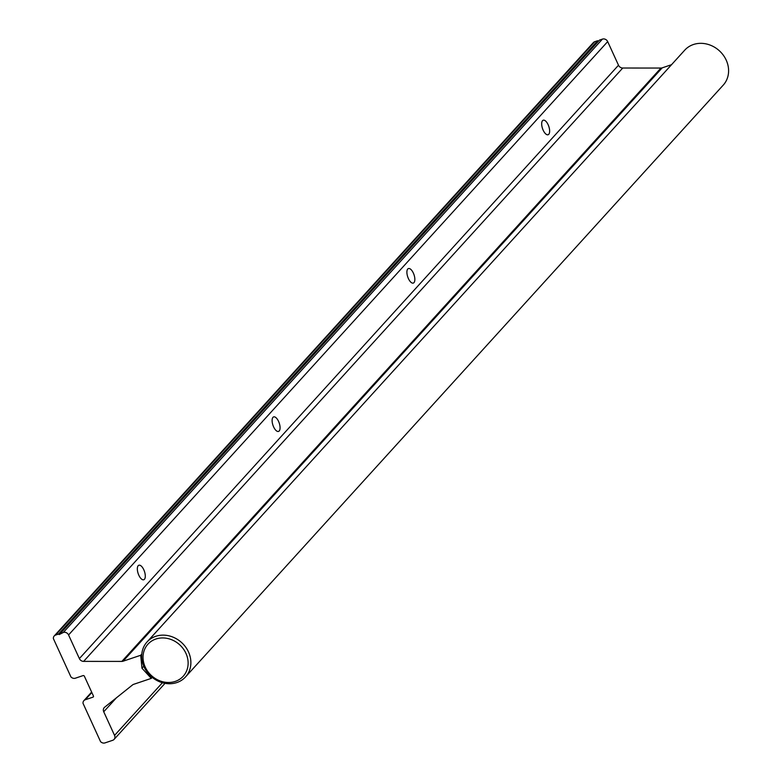 <?xml version="1.0" encoding="UTF-8"?>
<svg xmlns="http://www.w3.org/2000/svg" width="782" height="782" viewBox="0 0 782 782"><rect width="100%" height="100%" fill="white"/><g stroke="black" fill="none" stroke-linecap="round" stroke-linejoin="round"><path stroke-width="1.17" d="M175.285 681.396A23.831 20.889 -137.7 0 0 185.94 653.341A23.831 20.889 -137.7 0 0 155.892 639.021A23.831 20.889 -137.7 0 0 145.227 667.075A23.831 20.889 -137.7 0 0 175.285 681.396M155.706 636.323A26.002 22.786 42.3 0 1 185.549 646.939A26.002 22.786 42.3 0 1 185.53 676.919A26.002 22.786 42.3 0 1 176.869 682.549A26.002 22.786 42.3 0 1 147.026 671.933A26.002 22.786 42.3 0 1 147.045 641.954A26.002 22.786 42.3 0 1 155.706 636.323M185.53 676.919L723.252 85.101A26.002 22.786 -137.7 0 0 723.262 55.121A26.002 22.786 -137.7 0 0 693.429 44.515A26.002 22.786 -137.7 0 0 684.758 50.136L147.045 641.954M543.177 130.213A7.664 3.314 -108.6 0 1 543.207 120.213A7.664 3.314 -108.6 0 1 548.143 124.749A7.664 3.314 -108.6 0 1 548.104 134.739A7.664 3.314 -108.6 0 1 543.177 130.213M408.39 278.548A7.664 3.314 -108.6 0 1 408.429 268.558A7.664 3.314 -108.6 0 1 413.355 273.084A7.664 3.314 -108.6 0 1 413.326 283.074A7.664 3.314 -108.6 0 1 408.39 278.548M273.612 426.894A7.664 3.314 -108.6 0 1 273.641 416.894A7.664 3.314 -108.6 0 1 278.578 421.43A7.664 3.314 -108.6 0 1 278.548 431.42A7.664 3.314 -108.6 0 1 273.612 426.894M138.834 575.229A7.664 3.314 -108.6 0 1 138.864 565.239A7.664 3.314 -108.6 0 1 143.8 569.765A7.664 3.314 -108.6 0 1 143.761 579.755A7.664 3.314 -108.6 0 1 138.834 575.229M53.391 638.62L70.918 676.889A4.164 3.646 -137.7 0 0 75.365 678.199L83.068 675.599A1.036 0.909 42.3 0 1 84.378 676.225L93.41 695.941A1.036 0.909 42.3 0 1 92.941 697.163L85.248 699.763A4.164 3.646 -137.7 0 0 83.86 700.662A4.164 3.646 -137.7 0 0 83.019 703.321L100.536 741.59A4.164 3.646 -137.7 0 0 104.993 742.9L112.696 740.3A4.164 3.646 -137.7 0 0 114.074 739.401A4.164 3.646 -137.7 0 0 114.553 735.403L103.732 711.776A4.33 3.802 42.3 0 1 104.231 707.612A4.33 3.802 42.3 0 1 104.612 707.251L132.588 684.895A4.33 3.802 42.3 0 1 133.644 684.328L151.288 678.375L141.953 668.18L140.701 655.267L123.057 661.22A4.33 3.802 42.3 0 1 121.836 661.416L83.615 661.386A4.33 3.802 42.3 0 1 79.383 658.591L68.562 634.964A4.164 3.646 -137.7 0 0 63.322 632.462L59.207 634.564L58.582 634.055L55.62 635.062A4.164 3.646 -137.7 0 0 54.232 635.962A4.164 3.646 -137.7 0 0 53.391 638.62M54.232 635.962L593.352 42.599A4.164 3.646 42.3 0 1 594.74 41.7L597.702 40.703L58.582 634.055M597.702 40.703L598.328 41.202L59.207 634.564M671.523 64.701L662.188 67.858A4.33 3.802 -137.7 0 1 660.956 68.054L622.736 68.024A4.33 3.802 -137.7 0 1 618.503 65.229L607.682 41.602A4.164 3.646 42.3 0 0 602.443 39.1L599.481 40.097L60.361 633.459M141.796 654.065L140.701 655.267M143.761 666.196L141.953 668.18M152.197 677.359L151.288 678.375M116.41 697.818L103.732 711.776M162.421 682.725L114.553 735.403M91.836 692.51L85.248 699.763M93.478 696.576L92.941 697.163M594.74 41.7L55.62 635.062M602.443 39.1L63.322 632.462M607.682 41.602L68.562 634.964M618.503 65.229L79.383 658.591M622.736 68.024L83.615 661.386M660.956 68.054L121.836 661.416M662.188 67.858L123.057 661.22M165.031 683.331L114.074 739.401M91.641 692.09L83.86 700.662"/></g></svg>
